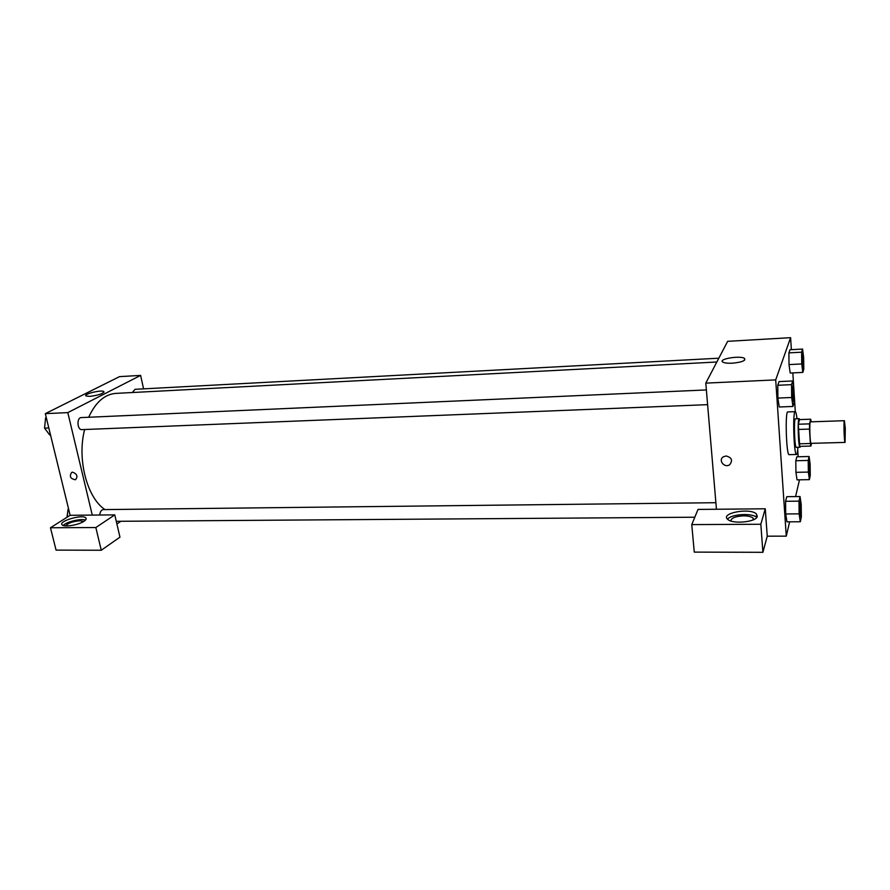 <?xml version="1.0" encoding="UTF-8"?>
<svg xmlns="http://www.w3.org/2000/svg" width="890" height="890" viewBox="0 0 890 890"><rect width="100%" height="100%" fill="white"/><g stroke="black" fill="none" stroke-linecap="round" stroke-linejoin="round"><path stroke-width="1.33" d="M845.289 428.157L845.066 442.408C844.21 442.998 843.498 420.169 844.399 420.703L845.289 428.157M845.066 442.408L811.113 443.353C809.911 443.943 809.221 421.337 810.456 421.849L844.399 420.703M810.901 446.068L799.698 446.368L798.297 424.241L799.543 419.591L810.69 419.201L809.555 423.863L809.488 429.091L810.356 443.509L810.901 446.068L811.513 443.342M810.69 419.201L811.224 421.827M799.687 419.579L799.164 418.656C797.373 417.955 798.297 448.037 800.043 447.236L800.488 446.346M800.043 447.236L796.339 447.336C794.548 448.137 793.613 418.089 795.46 418.79L799.164 418.656M798.297 424.241L809.555 423.863M799.109 443.821L810.356 443.509M798.208 429.447L809.488 429.091M797.896 447.292C797.618 451.931 797.162 454.323 796.539 454.478C793.847 455.724 792.456 410.557 795.215 411.647C795.849 411.759 796.45 414.128 797.017 418.734M796.539 454.478L789.141 454.657C786.315 455.914 784.924 410.846 787.817 411.925L795.215 411.647M809.099 456.503L796.806 456.804L795.816 460.72L795.927 472.323L808.354 472.089L809.388 479.643L810.256 475.572L810.123 464.079L809.099 456.503L808.209 460.442L808.354 472.089M802.569 349.058L801.601 352.195L801.734 363.954L802.836 372.421L803.792 369.139L803.659 357.535L802.569 349.058L789.975 349.748L788.907 352.874L789.007 364.589M786.749 496.687L785.592 501.293L786.749 496.687L800.043 496.52L798.998 501.148L799.131 513.853L800.31 521.751L801.345 516.979L801.2 504.452L800.043 496.52M798.998 501.148L785.592 501.293L785.692 513.964L786.971 521.829L785.692 513.975L799.131 513.853M791.366 349.67L790.598 337.677L775.702 379.897L786.27 536.147L789.641 521.807M795.571 496.576L799.509 479.81M798.163 456.77L797.718 449.784M795.293 411.658L793.947 390.376M793.902 389.631L792.834 372.899M792.69 380.964L779.05 381.588L777.793 385.27L777.882 398.064L791.677 397.507L792.946 406.463L794.069 402.591L793.947 389.942L792.69 380.964L791.544 384.658L791.677 397.507M726.073 455.98C731.725 457.46 732.937 460.353 729.744 464.669C724.671 468.507 717.83 460.297 723.247 456.87L726.073 455.98C731.725 457.46 732.937 460.353 729.744 464.669L729.744 464.669C724.671 468.507 717.83 460.297 723.247 456.87M765.255 508.791L698.027 509.425L691.764 524.599L760.828 524.255L765.255 508.791L767.247 536.181L786.27 536.147M790.598 337.677L727.653 341.326L705.792 383.123L775.702 379.897M705.792 383.123L716.439 509.247M757.29 516.456C756.4 522.13 732.214 524.388 727.608 519.27C720.132 513.041 750.214 507.534 756.433 513.975L757.29 516.456M756.734 517.479L756.689 517.446C752.317 512.729 730.957 514.075 727.564 519.237M730.79 520.973C731.224 518.002 735.496 516.3 743.595 515.844C748.123 515.877 751.282 516.623 753.062 518.08L753.774 519.593M760.828 524.255L762.897 552.323L767.247 536.181M691.764 524.599L694.256 552.111L762.897 552.323M732.214 363.209C727.597 363.398 724.471 363.02 722.825 362.074C717.674 359.048 740.335 355.266 744.518 358.436C745.865 360.684 741.759 362.274 732.214 363.209M104.931 509.581C87.009 497.733 76.896 459.229 84.617 429.525M88.677 417.254C95.608 402.224 104.653 394.281 115.8 393.391L716.839 362.007M718.82 358.203L135.046 389.319L132.332 392.523M99.736 515.021C100.114 511.717 101.304 509.903 103.329 509.603L715.883 502.705M707.617 404.661L81.902 429.625C77.118 430.126 76.496 417.488 81.313 417.577L706.371 389.942M120.873 521.284L116.89 523.999M143.579 388.863L140.62 375.402L67.807 412.615L92.271 515.087L114.766 514.876L95.842 527.536L50.474 527.759L70.132 515.299L92.271 515.087M114.766 514.876L119.961 537.148L101.26 550.254L56.059 550.109L50.474 527.759M65.593 525.912C67.929 523.086 72.724 521.373 79.955 520.75L83.526 521.518M85.473 520.094C81.157 518.247 66.249 521.84 63.201 525.489M83.983 521.284C78.643 525.011 64.225 527.414 62.178 524.922C57.783 521.34 82.492 514.019 85.796 517.869C86.653 518.759 86.052 519.905 83.983 521.284M95.842 527.536L101.26 550.254M140.62 375.402L119.505 376.637L45.312 413.65L70.132 515.299M89.69 396.384L85.985 395.972C82.937 394.159 101.605 389.564 103.819 391.567C103.418 393.647 98.712 395.26 89.69 396.384M45.312 413.65L67.807 412.615M72.646 472.178C77.152 473.992 78.098 476.506 75.472 479.743C70.366 478.831 69.109 476.373 71.712 472.368L72.646 472.178C77.152 473.992 78.098 476.506 75.472 479.743L75.472 479.743C70.366 478.831 69.12 476.373 71.712 472.368M46.28 417.621L45.601 417.966L44.533 428.135L49.762 435.021L50.519 434.988M44.533 428.135L48.805 427.957M45.601 417.966L46.358 417.933M44.7 426.599L45.257 421.215M68.619 509.102L67.974 509.503L67.206 517.157M67.974 509.503L68.719 509.503M66.961 517.312L67.707 512.117M802.98 367.681L802.958 367.681C802.146 368.082 801.612 353.441 802.457 353.753L803.292 358.87L802.98 367.681C802.168 368.082 801.645 353.441 802.48 353.753M789.975 349.748L788.907 352.874L789.018 364.589L801.734 363.954M789.018 364.589L790.198 373.021L802.836 372.421M788.907 352.874L801.601 352.195M793.068 401.245L793.068 401.245C792.111 401.668 791.566 385.793 792.556 386.127L793.502 391.511L793.101 401.245C792.133 401.668 791.599 385.782 792.59 386.127M779.05 381.588L777.793 385.27L777.882 398.075L779.251 406.986L792.946 406.463M777.793 385.27L791.544 384.658M809.433 474.837L809.433 474.837C808.654 475.193 808.254 460.942 809.043 461.276L809.778 465.748L809.466 474.837C808.687 475.193 808.287 460.942 809.077 461.265M796.806 456.804L795.816 460.72L795.927 472.334L797.04 479.855L809.388 479.643M795.816 460.72L808.209 460.442M800.355 516.478L800.355 516.478C799.443 516.856 799.053 501.393 799.988 501.749L800.8 506.41L800.388 516.478C799.476 516.856 799.087 501.393 800.021 501.749L800.021 501.749M786.971 521.829L800.31 521.751M756.433 513.975L756.689 517.446M753.196 519.86L753.062 518.08M744.518 358.436L744.641 360.139M116.267 521.317L694.801 517.224M85.796 517.869L86.108 519.137M103.819 391.567L103.963 392.234"/></g></svg>
